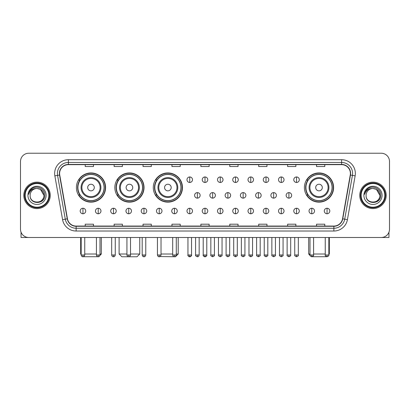 <?xml version="1.0" encoding="UTF-8"?>
<svg xmlns="http://www.w3.org/2000/svg" width="410" height="410" viewBox="0 0 410 410"><rect width="100%" height="100%" fill="white"/><g stroke="black" fill="none" stroke-linecap="round" stroke-linejoin="round"><path stroke-width="0.61" d="M304.41 187.539A14.596 14.596 0 0 0 319.006 202.135A14.596 14.596 0 0 0 333.602 187.539A14.596 14.596 0 0 0 319.006 172.948A14.596 14.596 0 0 0 304.41 187.539M153.284 187.539A14.596 14.596 0 0 0 167.88 202.135A14.596 14.596 0 0 0 182.476 187.539A14.596 14.596 0 0 0 167.88 172.948A14.596 14.596 0 0 0 153.284 187.539M114.841 187.539A14.596 14.596 0 0 0 129.437 202.135A14.596 14.596 0 0 0 144.033 187.539A14.596 14.596 0 0 0 129.437 172.948A14.596 14.596 0 0 0 114.841 187.539M76.398 187.539A14.596 14.596 0 0 0 90.994 202.135A14.596 14.596 0 0 0 105.59 187.539A14.596 14.596 0 0 0 90.994 172.948A14.596 14.596 0 0 0 76.398 187.539M79.899 194.975A13.356 13.356 0 0 1 79.899 180.108M118.341 194.975A13.356 13.356 0 0 1 118.341 180.108M156.784 194.975A13.356 13.356 0 0 1 156.784 180.108M307.91 194.975A13.356 13.356 0 0 1 307.91 180.108M20.5 161.489L20.5 229.231A8.261 8.261 0 0 0 28.761 237.492L381.238 237.492A8.261 8.261 0 0 0 389.5 229.231L389.5 161.489A8.261 8.261 0 0 0 381.238 153.232L28.761 153.232A8.261 8.261 0 0 0 20.5 161.489L20.5 229.231M23.806 195.36A13.217 13.217 0 0 0 37.023 208.582A13.217 13.217 0 0 0 50.24 195.36A13.217 13.217 0 0 0 37.023 182.142A13.217 13.217 0 0 0 23.806 195.36A13.217 13.217 0 0 0 37.023 208.582A13.217 13.217 0 0 0 50.24 195.36A13.217 13.217 0 0 0 37.023 182.142A13.217 13.217 0 0 0 23.806 195.36M359.76 195.36A13.217 13.217 0 0 0 372.977 208.582A13.217 13.217 0 0 0 386.194 195.36A13.217 13.217 0 0 0 372.977 182.142A13.217 13.217 0 0 0 359.76 195.36A13.217 13.217 0 0 0 372.977 208.582A13.217 13.217 0 0 0 386.194 195.36A13.217 13.217 0 0 0 372.977 182.142A13.217 13.217 0 0 0 359.76 195.36M59.604 173.471A8.81 8.81 0 0 1 68.414 164.656L341.586 164.656A8.81 8.81 0 0 1 350.263 174.998L342.545 218.786A8.81 8.81 0 0 1 333.863 226.064L76.137 226.064A8.81 8.81 0 0 1 67.455 218.786L59.737 174.998A8.81 8.81 0 0 1 59.604 173.471M59.383 173.471A9.03 9.03 0 0 0 59.522 175.039L67.24 218.822A9.03 9.03 0 0 0 76.137 226.284L333.863 226.284A9.03 9.03 0 0 0 342.76 218.822L350.478 175.039A9.03 9.03 0 0 0 341.586 164.436L68.414 164.436A9.03 9.03 0 0 0 59.383 173.471M54.858 175.859A13.771 13.771 0 0 1 68.414 159.7L341.586 159.7A13.771 13.771 0 0 1 355.142 175.859L347.424 219.647A13.771 13.771 0 0 1 333.863 231.025L76.137 231.025A13.771 13.771 0 0 1 62.576 219.647L54.858 175.859L57.569 175.383A11.014 11.014 0 0 1 68.414 162.457L341.586 162.457A11.014 11.014 0 0 1 352.431 175.383L344.713 219.165A11.014 11.014 0 0 1 333.863 228.267L76.137 228.267A11.014 11.014 0 0 1 65.287 219.165L57.569 175.383A11.014 11.014 0 0 1 57.4 173.471M381.238 153.232L28.761 153.232M28.761 237.492L381.238 237.492M389.5 229.231L389.5 161.489M342.76 218.822L344.713 219.165L352.431 175.383L355.142 175.859M200.869 164.656L200.869 166.522L209.131 166.522L209.131 164.656M171.954 164.656L171.954 166.522L180.215 166.522L180.215 164.656M143.039 164.656L143.039 166.522L151.3 166.522L151.3 164.656M114.129 164.656L114.129 166.522L122.39 166.522L122.39 164.656M85.213 164.656L85.213 166.522L93.475 166.522L93.475 164.656M229.784 164.656L229.784 166.522L238.046 166.522L238.046 164.656M258.7 164.656L258.7 166.522L266.961 166.522L266.961 164.656M287.61 164.656L287.61 166.522L295.871 166.522L295.871 164.656M316.525 164.656L316.525 166.522L324.787 166.522L324.787 164.656M209.131 226.064L209.131 224.203L200.869 224.203L200.869 226.064M180.215 226.064L180.215 224.203L171.954 224.203L171.954 226.064M151.3 226.064L151.3 224.203L143.039 224.203L143.039 226.064M122.39 226.064L122.39 224.203L114.129 224.203L114.129 226.064M93.475 226.064L93.475 224.203L85.213 224.203L85.213 226.064M238.046 226.064L238.046 224.203L229.784 224.203L229.784 226.064M266.961 226.064L266.961 224.203L258.7 224.203L258.7 226.064M295.871 226.064L295.871 224.203L287.61 224.203L287.61 226.064M324.787 226.064L324.787 224.203L316.525 224.203L316.525 226.064M21.048 232.198L21.048 237.492L52.992 237.492M48.862 195.36A11.839 11.839 0 0 0 37.023 183.521A11.839 11.839 0 0 0 25.179 195.36A11.839 11.839 0 0 0 37.023 207.204A11.839 11.839 0 0 0 48.862 195.36M49.415 195.36A12.392 12.392 0 0 0 37.023 182.968A12.392 12.392 0 0 0 24.631 195.36A12.392 12.392 0 0 0 37.023 207.752A12.392 12.392 0 0 0 49.415 195.36M43.906 195.36C43.496 191.178 41.205 188.887 37.023 188.477L40.467 189.399L43.906 195.36L40.467 189.399L37.023 188.477L40.467 189.399L43.906 195.36L40.467 189.399L37.023 188.477L40.467 189.399L43.906 195.36C44.326 204.241 29.715 204.241 30.14 195.36C29.525 204.918 45.1 204.703 44.777 195.36C45.29 188.805 36.695 184.638 31.744 188.861C30.017 190.301 29.007 192.136 28.71 194.361C30.007 190.26 32.779 188.298 37.023 188.477L40.467 189.399L43.906 195.36C44.326 204.241 29.715 204.241 30.14 195.36C29.715 204.241 44.326 204.241 43.906 195.36C44.326 204.241 29.715 204.241 30.14 195.36C29.715 204.241 44.326 204.241 43.906 195.36C44.326 204.241 29.715 204.241 30.14 195.36C29.715 204.241 44.326 204.241 43.906 195.36C44.326 204.241 29.715 204.241 30.14 195.36C29.715 204.241 44.326 204.241 43.906 195.36C44.326 204.241 29.715 204.241 30.14 195.36C29.715 204.241 44.326 204.241 43.906 195.36C44.326 204.241 29.715 204.241 30.14 195.36C29.715 204.241 44.326 204.241 43.906 195.36C44.326 204.241 29.715 204.241 30.14 195.36A6.883 6.883 0 0 1 37.023 188.477L40.467 189.399L43.906 195.36C44.183 200.705 37.31 204.257 33.118 201.033M27.936 195.36A9.087 9.087 0 0 0 37.023 204.452A9.087 9.087 0 0 0 46.11 195.36A9.087 9.087 0 0 0 37.023 186.273A9.087 9.087 0 0 0 27.936 195.36M31.739 188.861L29.71 191.275M29.587 191.511L29.766 191.178L29.587 191.511M98.615 256.721L83.373 256.721M84.747 254.015L96.422 254.015M99.999 254.015L101.321 254.015L99.953 255.384M94.3 187.539A3.306 3.306 0 0 0 90.994 184.239A3.306 3.306 0 0 0 87.689 187.539A3.306 3.306 0 0 0 90.994 190.845A3.306 3.306 0 0 0 94.3 187.539M100.911 187.539A9.912 9.912 0 0 0 90.994 177.627A9.912 9.912 0 0 0 81.083 187.539A9.912 9.912 0 0 0 90.994 197.456A9.912 9.912 0 0 0 100.911 187.539A9.912 9.912 0 0 1 90.994 197.456A9.912 9.912 0 0 1 81.083 187.539M104.073 187.539A13.079 13.079 0 0 0 90.994 174.46A13.079 13.079 0 0 0 77.915 187.539A13.079 13.079 0 0 0 90.994 200.623A13.079 13.079 0 0 0 104.073 187.539M80.667 237.492L80.667 254.015L81.165 254.015M105.314 187.539A14.319 14.319 0 0 1 78.756 194.975L80.083 194.975A13.202 13.202 0 0 0 99.732 197.441A13.202 13.202 0 0 0 99.732 177.643A13.202 13.202 0 0 0 80.083 180.108L78.756 180.108A14.319 14.319 0 0 1 105.314 187.539M130.513 254.015L139.764 254.015L137.012 256.768L121.867 256.768L119.11 254.015L126.931 254.015M132.743 187.539A3.306 3.306 0 0 0 129.437 184.239A3.306 3.306 0 0 0 126.131 187.539A3.306 3.306 0 0 0 129.437 190.845A3.306 3.306 0 0 0 132.743 187.539M139.349 187.539A9.912 9.912 0 0 0 129.437 177.627A9.912 9.912 0 0 0 119.525 187.539A9.912 9.912 0 0 0 129.437 197.456A9.912 9.912 0 0 0 139.349 187.539A9.912 9.912 0 0 1 129.437 197.456A9.912 9.912 0 0 1 119.525 187.539M142.516 187.539A13.079 13.079 0 0 0 129.437 174.46A13.079 13.079 0 0 0 116.358 187.539A13.079 13.079 0 0 0 129.437 200.623A13.079 13.079 0 0 0 142.516 187.539M143.756 187.539A14.319 14.319 0 0 1 117.198 194.975L118.526 194.975A13.202 13.202 0 0 0 138.175 197.441A13.202 13.202 0 0 0 138.175 177.643A13.202 13.202 0 0 0 118.526 180.108L117.198 180.108A14.319 14.319 0 0 1 143.756 187.539M176.279 254.015L178.207 254.015L175.454 256.768L160.09 256.552M161.022 254.015L172.697 254.015M171.185 187.539A3.306 3.306 0 0 0 167.88 184.239A3.306 3.306 0 0 0 164.574 187.539A3.306 3.306 0 0 0 167.88 190.845A3.306 3.306 0 0 0 171.185 187.539M177.791 187.539A9.912 9.912 0 0 0 167.88 177.627A9.912 9.912 0 0 0 157.968 187.539A9.912 9.912 0 0 0 167.88 197.456A9.912 9.912 0 0 0 177.791 187.539A9.912 9.912 0 0 1 167.88 197.456A9.912 9.912 0 0 1 157.968 187.539M180.959 187.539A13.079 13.079 0 0 0 167.88 174.46A13.079 13.079 0 0 0 154.801 187.539A13.079 13.079 0 0 0 167.88 200.623A13.079 13.079 0 0 0 180.959 187.539M182.199 187.539A14.319 14.319 0 0 1 155.641 194.975L156.968 194.975A13.202 13.202 0 0 0 176.618 197.441A13.202 13.202 0 0 0 176.618 177.643A13.202 13.202 0 0 0 156.968 180.108L155.641 180.108A14.319 14.319 0 0 1 182.199 187.539M326.627 256.721L311.385 256.721M313.578 254.015L325.253 254.015M328.835 254.015L329.332 254.015L328.835 254.513M322.311 187.539A3.306 3.306 0 0 0 319.006 184.239A3.306 3.306 0 0 0 315.7 187.539A3.306 3.306 0 0 0 319.006 190.845A3.306 3.306 0 0 0 322.311 187.539M328.917 187.539A9.912 9.912 0 0 0 319.006 177.627A9.912 9.912 0 0 0 309.089 187.539A9.912 9.912 0 0 0 319.006 197.456A9.912 9.912 0 0 0 328.917 187.539A9.912 9.912 0 0 1 319.006 197.456A9.912 9.912 0 0 1 309.089 187.539M332.085 187.539A13.079 13.079 0 0 0 319.006 174.46A13.079 13.079 0 0 0 305.927 187.539A13.079 13.079 0 0 0 319.006 200.623A13.079 13.079 0 0 0 332.085 187.539M308.679 237.492L308.679 254.015L310.001 254.015M333.325 187.539A14.319 14.319 0 0 1 306.767 194.975L308.094 194.975A13.202 13.202 0 0 0 327.739 197.441A13.202 13.202 0 0 0 327.739 177.643A13.202 13.202 0 0 0 308.094 180.108L306.767 180.108A14.319 14.319 0 0 1 333.325 187.539M189.743 176.966A2.752 2.752 0 0 0 186.991 179.718A2.752 2.752 0 0 0 189.743 182.476A2.752 2.752 0 0 0 192.5 179.718A2.752 2.752 0 0 0 189.743 176.966L189.743 182.476A2.752 2.752 0 0 0 192.5 179.718A2.752 2.752 0 0 0 189.743 176.966M205 176.966A2.752 2.752 0 0 0 202.248 179.718A2.752 2.752 0 0 0 205 182.476A2.752 2.752 0 0 0 207.752 179.718A2.752 2.752 0 0 0 205 176.966L205 182.476A2.752 2.752 0 0 0 207.752 179.718A2.752 2.752 0 0 0 205 176.966M220.257 176.966A2.752 2.752 0 0 0 217.5 179.718A2.752 2.752 0 0 0 220.257 182.476A2.752 2.752 0 0 0 223.009 179.718A2.752 2.752 0 0 0 220.257 176.966L220.257 182.476A2.752 2.752 0 0 0 223.009 179.718A2.752 2.752 0 0 0 220.257 176.966M235.509 176.966A2.752 2.752 0 0 0 232.757 179.718A2.752 2.752 0 0 0 235.509 182.476A2.752 2.752 0 0 0 238.266 179.718A2.752 2.752 0 0 0 235.509 176.966L235.509 182.476A2.752 2.752 0 0 0 238.266 179.718A2.752 2.752 0 0 0 235.509 176.966M250.766 176.966A2.752 2.752 0 0 0 248.014 179.718A2.752 2.752 0 0 0 250.766 182.476A2.752 2.752 0 0 0 253.518 179.718A2.752 2.752 0 0 0 250.766 176.966L250.766 182.476A2.752 2.752 0 0 0 253.518 179.718A2.752 2.752 0 0 0 250.766 176.966M266.023 176.966A2.752 2.752 0 0 0 263.271 179.718A2.752 2.752 0 0 0 266.023 182.476A2.752 2.752 0 0 0 268.776 179.718A2.752 2.752 0 0 0 266.023 176.966L266.023 182.476A2.752 2.752 0 0 0 268.776 179.718A2.752 2.752 0 0 0 266.023 176.966M281.281 176.966A2.752 2.752 0 0 0 278.523 179.718A2.752 2.752 0 0 0 281.281 182.476A2.752 2.752 0 0 0 284.033 179.718A2.752 2.752 0 0 0 281.281 176.966L281.281 182.476A2.752 2.752 0 0 0 284.033 179.718A2.752 2.752 0 0 0 281.281 176.966M296.532 176.966A2.752 2.752 0 0 0 293.78 179.718A2.752 2.752 0 0 0 296.532 182.476A2.752 2.752 0 0 0 299.29 179.718A2.752 2.752 0 0 0 296.532 176.966L296.532 182.476A2.752 2.752 0 0 0 299.29 179.718A2.752 2.752 0 0 0 296.532 176.966M197.374 192.608A2.752 2.752 0 0 0 194.617 195.36A2.752 2.752 0 0 0 197.374 198.117A2.752 2.752 0 0 0 200.126 195.36A2.752 2.752 0 0 0 197.374 192.608L197.374 198.117A2.752 2.752 0 0 0 200.126 195.36A2.752 2.752 0 0 0 197.374 192.608M212.626 192.608A2.752 2.752 0 0 0 209.874 195.36A2.752 2.752 0 0 0 212.626 198.117A2.752 2.752 0 0 0 215.383 195.36A2.752 2.752 0 0 0 212.626 192.608L212.626 198.117A2.752 2.752 0 0 0 215.383 195.36A2.752 2.752 0 0 0 212.626 192.608M227.883 192.608A2.752 2.752 0 0 0 225.131 195.36A2.752 2.752 0 0 0 227.883 198.117A2.752 2.752 0 0 0 230.635 195.36A2.752 2.752 0 0 0 227.883 192.608L227.883 198.117A2.752 2.752 0 0 0 230.635 195.36A2.752 2.752 0 0 0 227.883 192.608M243.14 192.608A2.752 2.752 0 0 0 240.383 195.36A2.752 2.752 0 0 0 243.14 198.117A2.752 2.752 0 0 0 245.892 195.36A2.752 2.752 0 0 0 243.14 192.608L243.14 198.117A2.752 2.752 0 0 0 245.892 195.36A2.752 2.752 0 0 0 243.14 192.608M258.397 192.608A2.752 2.752 0 0 0 255.64 195.36A2.752 2.752 0 0 0 258.397 198.117A2.752 2.752 0 0 0 261.149 195.36A2.752 2.752 0 0 0 258.397 192.608L258.397 198.117A2.752 2.752 0 0 0 261.149 195.36A2.752 2.752 0 0 0 258.397 192.608M273.649 192.608A2.752 2.752 0 0 0 270.897 195.36A2.752 2.752 0 0 0 273.649 198.117A2.752 2.752 0 0 0 276.407 195.36A2.752 2.752 0 0 0 273.649 192.608L273.649 198.117A2.752 2.752 0 0 0 276.407 195.36A2.752 2.752 0 0 0 273.649 192.608M288.906 192.608A2.752 2.752 0 0 0 286.154 195.36A2.752 2.752 0 0 0 288.906 198.117A2.752 2.752 0 0 0 291.659 195.36A2.752 2.752 0 0 0 288.906 192.608L288.906 198.117A2.752 2.752 0 0 0 291.659 195.36A2.752 2.752 0 0 0 288.906 192.608M82.953 208.249A2.752 2.752 0 0 0 80.201 211.001A2.752 2.752 0 0 0 82.953 213.759A2.752 2.752 0 0 0 85.71 211.001A2.752 2.752 0 0 0 82.953 208.249L82.953 213.759A2.752 2.752 0 0 0 85.71 211.001A2.752 2.752 0 0 0 82.953 208.249M98.21 208.249A2.752 2.752 0 0 0 95.458 211.001A2.752 2.752 0 0 0 98.21 213.759A2.752 2.752 0 0 0 100.962 211.001A2.752 2.752 0 0 0 98.21 208.249L98.21 213.759A2.752 2.752 0 0 0 100.962 211.001A2.752 2.752 0 0 0 98.21 208.249M113.467 208.249A2.752 2.752 0 0 0 110.71 211.001A2.752 2.752 0 0 0 113.467 213.759A2.752 2.752 0 0 0 116.22 211.001A2.752 2.752 0 0 0 113.467 208.249L113.467 213.759A2.752 2.752 0 0 0 116.22 211.001A2.752 2.752 0 0 0 113.467 208.249M128.719 208.249A2.752 2.752 0 0 0 125.967 211.001A2.752 2.752 0 0 0 128.719 213.759A2.752 2.752 0 0 0 131.477 211.001A2.752 2.752 0 0 0 128.719 208.249L128.719 213.759A2.752 2.752 0 0 0 131.477 211.001A2.752 2.752 0 0 0 128.719 208.249M143.977 208.249A2.752 2.752 0 0 0 141.224 211.001A2.752 2.752 0 0 0 143.977 213.759A2.752 2.752 0 0 0 146.729 211.001A2.752 2.752 0 0 0 143.977 208.249L143.977 213.759A2.752 2.752 0 0 0 146.729 211.001A2.752 2.752 0 0 0 143.977 208.249M159.234 208.249A2.752 2.752 0 0 0 156.482 211.001A2.752 2.752 0 0 0 159.234 213.759A2.752 2.752 0 0 0 161.986 211.001A2.752 2.752 0 0 0 159.234 208.249L159.234 213.759A2.752 2.752 0 0 0 161.986 211.001A2.752 2.752 0 0 0 159.234 208.249M174.491 208.249A2.752 2.752 0 0 0 171.734 211.001A2.752 2.752 0 0 0 174.491 213.759A2.752 2.752 0 0 0 177.243 211.001A2.752 2.752 0 0 0 174.491 208.249L174.491 213.759A2.752 2.752 0 0 0 177.243 211.001A2.752 2.752 0 0 0 174.491 208.249M189.743 208.249A2.752 2.752 0 0 0 186.991 211.001A2.752 2.752 0 0 0 189.743 213.759A2.752 2.752 0 0 0 192.5 211.001A2.752 2.752 0 0 0 189.743 208.249L189.743 213.759A2.752 2.752 0 0 0 192.5 211.001A2.752 2.752 0 0 0 189.743 208.249M205 208.249A2.752 2.752 0 0 0 202.248 211.001A2.752 2.752 0 0 0 205 213.759A2.752 2.752 0 0 0 207.752 211.001A2.752 2.752 0 0 0 205 208.249L205 213.759A2.752 2.752 0 0 0 207.752 211.001A2.752 2.752 0 0 0 205 208.249M220.257 208.249A2.752 2.752 0 0 0 217.5 211.001A2.752 2.752 0 0 0 220.257 213.759A2.752 2.752 0 0 0 223.009 211.001A2.752 2.752 0 0 0 220.257 208.249L220.257 213.759A2.752 2.752 0 0 0 223.009 211.001A2.752 2.752 0 0 0 220.257 208.249M235.509 208.249A2.752 2.752 0 0 0 232.757 211.001A2.752 2.752 0 0 0 235.509 213.759A2.752 2.752 0 0 0 238.266 211.001A2.752 2.752 0 0 0 235.509 208.249L235.509 213.759A2.752 2.752 0 0 0 238.266 211.001A2.752 2.752 0 0 0 235.509 208.249M250.766 208.249A2.752 2.752 0 0 0 248.014 211.001A2.752 2.752 0 0 0 250.766 213.759A2.752 2.752 0 0 0 253.518 211.001A2.752 2.752 0 0 0 250.766 208.249L250.766 213.759A2.752 2.752 0 0 0 253.518 211.001A2.752 2.752 0 0 0 250.766 208.249M266.023 208.249A2.752 2.752 0 0 0 263.271 211.001A2.752 2.752 0 0 0 266.023 213.759A2.752 2.752 0 0 0 268.776 211.001A2.752 2.752 0 0 0 266.023 208.249L266.023 213.759A2.752 2.752 0 0 0 268.776 211.001A2.752 2.752 0 0 0 266.023 208.249M281.281 208.249A2.752 2.752 0 0 0 278.523 211.001A2.752 2.752 0 0 0 281.281 213.759A2.752 2.752 0 0 0 284.033 211.001A2.752 2.752 0 0 0 281.281 208.249L281.281 213.759A2.752 2.752 0 0 0 284.033 211.001A2.752 2.752 0 0 0 281.281 208.249M296.532 208.249A2.752 2.752 0 0 0 293.78 211.001A2.752 2.752 0 0 0 296.532 213.759A2.752 2.752 0 0 0 299.29 211.001A2.752 2.752 0 0 0 296.532 208.249L296.532 213.759A2.752 2.752 0 0 0 299.29 211.001A2.752 2.752 0 0 0 296.532 208.249M311.79 208.249A2.752 2.752 0 0 0 309.037 211.001A2.752 2.752 0 0 0 311.79 213.759A2.752 2.752 0 0 0 314.542 211.001A2.752 2.752 0 0 0 311.79 208.249L311.79 213.759A2.752 2.752 0 0 0 314.542 211.001A2.752 2.752 0 0 0 311.79 208.249M327.047 208.249A2.752 2.752 0 0 0 324.289 211.001A2.752 2.752 0 0 0 327.047 213.759A2.752 2.752 0 0 0 329.799 211.001A2.752 2.752 0 0 0 327.047 208.249L327.047 213.759A2.752 2.752 0 0 0 329.799 211.001A2.752 2.752 0 0 0 327.047 208.249M388.952 232.198L388.952 237.492L357.007 237.492M384.821 195.36A11.839 11.839 0 0 0 372.977 183.521A11.839 11.839 0 0 0 361.138 195.36A11.839 11.839 0 0 0 372.977 207.204A11.839 11.839 0 0 0 384.821 195.36M385.369 195.36A12.392 12.392 0 0 0 372.977 182.968A12.392 12.392 0 0 0 360.585 195.36A12.392 12.392 0 0 0 372.977 207.752A12.392 12.392 0 0 0 385.369 195.36M366.094 195.36A6.883 6.883 0 0 1 372.977 188.477L376.421 189.399L379.86 195.36L376.421 189.399L372.977 188.477L376.421 189.399L379.86 195.36L376.421 189.399L372.977 188.477L376.421 189.399L379.86 195.36L376.421 189.399L372.977 188.477L376.421 189.399L379.86 195.36C380.285 204.241 365.674 204.241 366.094 195.36C365.479 204.918 381.054 204.703 380.731 195.36C381.244 188.805 372.649 184.638 367.698 188.861C365.971 190.301 364.961 192.136 364.664 194.361C365.961 190.26 368.733 188.298 372.977 188.477L376.421 189.399L379.86 195.36C380.285 204.241 365.674 204.241 366.094 195.36C365.674 204.241 380.285 204.241 379.86 195.36C380.285 204.241 365.674 204.241 366.094 195.36C365.674 204.241 380.285 204.241 379.86 195.36C380.285 204.241 365.674 204.241 366.094 195.36C365.674 204.241 380.285 204.241 379.86 195.36C380.285 204.241 365.674 204.241 366.094 195.36C365.674 204.241 380.285 204.241 379.86 195.36C380.285 204.241 365.674 204.241 366.094 195.36C365.674 204.241 380.285 204.241 379.86 195.36C380.137 200.705 373.264 204.257 369.072 201.033M372.977 188.477C377.159 188.887 379.455 191.178 379.86 195.36M363.89 195.36A9.087 9.087 0 0 0 372.977 204.452A9.087 9.087 0 0 0 382.064 195.36A9.087 9.087 0 0 0 372.977 186.273A9.087 9.087 0 0 0 363.89 195.36M367.698 188.861L365.669 191.275M365.541 191.511L365.725 191.178L365.541 191.511M341.586 159.7L341.586 164.436M57.569 175.383L59.522 175.039M76.137 231.025L76.137 226.284M333.863 226.284L333.863 231.025M62.576 219.647L67.24 218.822M350.478 175.039L352.431 175.383M68.414 159.7L68.414 164.436M344.713 219.165L347.424 219.647M100.101 187.539A9.107 9.107 0 0 0 90.994 178.432A9.107 9.107 0 0 0 81.887 187.539A9.107 9.107 0 0 0 90.994 196.646A9.107 9.107 0 0 0 100.101 187.539M138.544 187.539A9.107 9.107 0 0 0 129.437 178.432A9.107 9.107 0 0 0 120.33 187.539A9.107 9.107 0 0 0 129.437 196.646A9.107 9.107 0 0 0 138.544 187.539M176.987 187.539A9.107 9.107 0 0 0 167.88 178.432A9.107 9.107 0 0 0 158.772 187.539A9.107 9.107 0 0 0 167.88 196.646A9.107 9.107 0 0 0 176.987 187.539M328.113 187.539A9.107 9.107 0 0 0 319.006 178.432A9.107 9.107 0 0 0 309.898 187.539A9.107 9.107 0 0 0 319.006 196.646A9.107 9.107 0 0 0 328.113 187.539M197.374 254.979L195.58 254.979C195.221 255.553 195.816 256.147 197.374 256.768L197.374 254.979L199.163 254.979L199.163 237.492M212.626 254.979L210.837 254.979C210.473 255.553 211.073 256.147 212.626 256.768L212.626 254.979L214.42 254.979L214.42 237.492M227.883 254.979L226.094 254.979C225.731 255.553 226.325 256.147 227.883 256.768L227.883 254.979L229.672 254.979L229.672 237.492M243.14 254.979L241.352 254.979C240.988 255.553 241.582 256.147 243.14 256.768L243.14 254.979L244.929 254.979L244.929 237.492M258.397 254.979L256.604 254.979C256.24 255.553 256.839 256.147 258.397 256.768L258.397 254.979L260.186 254.979L260.186 237.492M273.649 254.979L271.861 254.979C271.497 255.553 272.096 256.147 273.649 256.768L273.649 254.979L275.438 254.979L275.438 237.492M288.906 254.979L287.118 254.979C286.754 255.553 287.348 256.147 288.906 256.768L288.906 254.979L290.695 254.979L290.695 237.492M82.953 254.979L81.165 254.979C81.477 256.255 82.072 256.855 82.953 256.768L82.953 254.979L84.747 254.979L84.747 237.492M98.21 254.979L96.422 254.979C96.734 256.255 97.329 256.855 98.21 256.768L98.21 254.979L99.999 254.979L99.999 237.492M113.467 254.979L111.674 254.979C111.986 256.255 112.586 256.855 113.467 256.768L113.467 254.979L115.256 254.979L115.256 237.492M128.719 254.979L126.931 254.979C127.243 256.255 127.843 256.855 128.719 256.768L128.719 254.979L130.513 254.979L130.513 237.492M143.977 254.979L142.188 254.979C142.501 256.255 143.095 256.855 143.977 256.768L143.977 254.979L145.765 254.979L145.765 237.492M159.234 254.979L157.445 254.979C157.758 256.255 158.352 256.855 159.234 256.768L159.234 254.979L161.022 254.979L161.022 237.492M174.491 254.979L172.697 254.979C173.01 256.255 173.609 256.855 174.491 256.768L174.491 254.979L176.279 254.979L176.279 237.492M189.743 254.979L187.954 254.979C187.59 255.553 188.19 256.147 189.743 256.768L189.743 254.979L191.537 254.979C191.895 255.553 191.301 256.147 189.743 256.768C188.861 256.855 188.267 256.255 187.954 254.979L187.954 237.492M205 254.979L203.211 254.979C202.847 255.553 203.442 256.147 205 256.768L205 254.979L206.789 254.979C207.152 255.553 206.558 256.147 205 256.768C204.118 256.855 203.524 256.255 203.211 254.979L203.211 237.492M220.257 254.979L218.463 254.979C218.105 255.553 218.699 256.147 220.257 256.768L220.257 254.979L222.046 254.979L222.046 237.492L222.046 254.979C222.41 255.553 221.81 256.147 220.257 256.768M235.509 254.979L233.72 254.979L233.72 237.492L233.72 254.979C233.357 255.553 233.956 256.147 235.509 256.768L235.509 254.979L237.303 254.979L237.303 237.492M250.766 254.979L248.978 254.979C248.614 255.553 249.208 256.147 250.766 256.768L250.766 254.979L252.555 254.979L252.555 237.492M266.023 254.979L264.235 254.979C263.871 255.553 264.465 256.147 266.023 256.768L266.023 254.979L267.812 254.979L267.812 237.492M281.281 254.979L279.487 254.979C279.123 255.553 279.722 256.147 281.281 256.768L281.281 254.979L283.069 254.979L283.069 237.492M296.532 254.979L294.744 254.979C294.38 255.553 294.98 256.147 296.532 256.768L296.532 254.979L298.326 254.979L298.326 237.492M311.79 254.979L310.001 254.979C309.637 255.553 310.232 256.147 311.79 256.768L311.79 254.979L313.578 254.979L313.578 237.492M327.047 254.979L325.253 254.979C324.894 255.553 325.489 256.147 327.047 256.768L327.047 254.979L328.835 254.979L328.835 237.492M101.321 237.492L101.321 254.015M81.165 254.513L80.667 254.015M139.764 237.492L139.764 254.015M119.11 237.492L119.11 254.015M178.207 237.492L178.207 254.015M329.332 237.492L329.332 254.015M310.047 255.384L308.679 254.015M195.58 254.979L195.58 237.492M199.163 254.979C198.85 256.255 198.255 256.855 197.374 256.768M210.837 254.979L210.837 237.492M214.42 254.979C214.778 255.553 214.184 256.147 212.626 256.768M226.094 254.979L226.094 237.492M229.672 254.979C230.036 255.553 229.441 256.147 227.883 256.768M241.352 254.979L241.352 237.492M244.929 254.979C245.293 255.553 244.693 256.147 243.14 256.768M256.604 254.979L256.604 237.492M260.186 254.979C260.55 255.553 259.95 256.147 258.397 256.768M271.861 254.979L271.861 237.492M275.438 254.979C275.802 255.553 275.207 256.147 273.649 256.768M287.118 254.979L287.118 237.492M290.695 254.979C291.059 255.553 290.464 256.147 288.906 256.768M81.165 254.979L81.165 237.492M84.747 254.979C84.434 256.255 83.835 256.855 82.953 256.768M96.422 254.979L96.422 237.492M99.999 254.979C99.686 256.255 99.092 256.855 98.21 256.768M111.674 254.979L111.674 237.492M115.256 254.979C114.943 256.255 114.349 256.855 113.467 256.768M126.931 254.979L126.931 237.492M130.513 254.979C130.201 256.255 129.601 256.855 128.719 256.768M142.188 254.979L142.188 237.492M145.765 254.979C145.453 256.255 144.858 256.855 143.977 256.768M157.445 254.979L157.445 237.492M161.022 254.979C160.71 256.255 160.115 256.855 159.234 256.768M172.697 254.979L172.697 237.492M176.279 254.979C175.967 256.255 175.367 256.855 174.491 256.768M189.743 256.768C190.624 256.855 191.224 256.255 191.537 254.979L191.537 237.492M205 256.768C205.881 256.855 206.476 256.255 206.789 254.979L206.789 237.492M218.463 254.979L218.463 237.492M237.303 254.979C237.667 255.553 237.067 256.147 235.509 256.768M248.978 254.979L248.978 237.492M252.555 254.979C252.919 255.553 252.324 256.147 250.766 256.768M264.235 254.979L264.235 237.492M267.812 254.979C268.176 255.553 267.581 256.147 266.023 256.768M279.487 254.979L279.487 237.492M283.069 254.979C283.433 255.553 282.833 256.147 281.281 256.768M294.744 254.979L294.744 237.492M298.326 254.979C298.685 255.553 298.09 256.147 296.532 256.768M310.001 254.979L310.001 237.492M313.578 254.979C313.942 255.553 313.348 256.147 311.79 256.768M325.253 254.979L325.253 237.492M328.835 254.979C329.199 255.553 328.6 256.147 327.047 256.768"/></g></svg>
